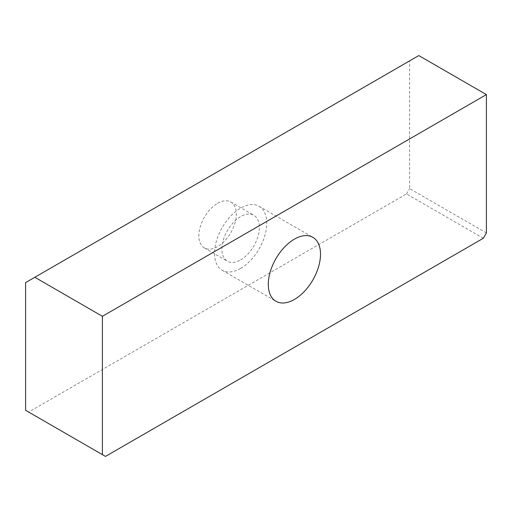 <?xml version="1.0" encoding="UTF-8"?>
<svg xmlns="http://www.w3.org/2000/svg" width="512" height="512" viewBox="0 0 512 512"><rect width="100%" height="100%" fill="white"/><g stroke="black" fill="none" stroke-linecap="round" stroke-linejoin="round"><path stroke-width="0.38" stroke-dasharray="2.56 1.92" d="M240.64 268.416A36.928 21.318 120 0 0 264.762 235.872A36.928 21.318 120 0 0 259.104 206.285A36.928 21.318 120 0 0 240.64 208.115A36.928 21.318 120 0 0 216.518 240.653A36.928 21.318 120 0 0 222.176 270.246A36.928 21.318 120 0 0 240.64 268.416M240.64 259.904A26.502 15.302 120 0 0 257.952 236.55A26.502 15.302 120 0 0 253.888 215.315A26.502 15.302 120 0 0 240.64 216.627A26.502 15.302 120 0 0 223.328 239.981A26.502 15.302 120 0 0 227.392 261.216A26.502 15.302 120 0 0 240.64 259.904M217.6 203.322A26.502 15.302 -60 0 1 230.848 202.01A26.502 15.302 -60 0 1 234.912 223.245A26.502 15.302 -60 0 1 217.6 246.598A26.502 15.302 -60 0 1 204.352 247.91A26.502 15.302 -60 0 1 200.288 226.675A26.502 15.302 -60 0 1 217.6 203.322M483.328 238.266L406.528 193.926L28.672 412.077L105.472 456.416M486.4 232.947L409.6 188.602L409.6 60.902L418.816 55.584M25.6 410.304L28.672 412.077M409.6 60.902L25.6 282.605M406.528 193.926L409.6 188.602M259.104 206.285L312.864 237.318M230.848 202.01L253.888 215.315M222.176 270.246L275.936 301.28M204.352 247.91L227.392 261.216"/><path stroke-width="0.77" d="M294.4 299.456A36.928 21.318 120 0 0 318.522 266.912A36.928 21.318 120 0 0 312.864 237.318A36.928 21.318 120 0 0 294.4 239.149A36.928 21.318 120 0 0 270.278 271.693A36.928 21.318 120 0 0 275.936 301.28A36.928 21.318 120 0 0 294.4 299.456M102.4 454.643L105.472 456.416L483.328 238.266L486.4 232.947L486.4 94.598L102.4 316.301L102.4 454.643L25.6 410.304L25.6 282.605L34.816 277.28L102.4 316.301M34.816 277.28L418.816 55.584L486.4 94.598"/></g></svg>
